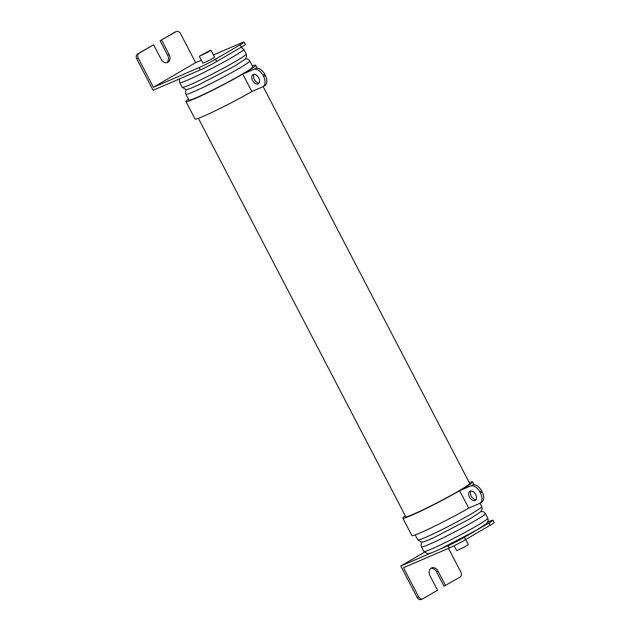 <?xml version="1.0" encoding="UTF-8"?>
<svg xmlns="http://www.w3.org/2000/svg" width="631" height="631" viewBox="0 0 631 631"><rect width="100%" height="100%" fill="white"/><g stroke="black" fill="none" stroke-linecap="round" stroke-linejoin="round"><path stroke-width="0.95" d="M465.686 539.568L468.297 544.577L464.597 546.919L456.67 550.626L454.123 545.736M209.539 50.677L210.951 50.22L207.252 52.562L199.325 56.269L209.539 50.677M210.951 50.22L214.572 57.184L210.88 59.519L202.953 63.234L199.325 56.269M186.508 89.492L185.538 91.258L185.577 93.648L188.858 100.069A36.054 2.153 -27.5 0 0 207.985 92.3A36.054 2.153 -27.5 0 0 241.768 74.403A36.054 2.153 -27.5 0 0 252.818 66.776L249.442 60.402L247.51 58.998L245.498 58.786M470.119 491.107A5.308 3.344 -120.3 0 0 469.89 491.218A5.308 3.344 -120.3 0 0 469.582 497.315A5.308 3.344 -120.3 0 0 475.009 500.501A5.308 3.344 -120.3 0 0 475.238 500.391A5.308 3.344 -120.3 0 0 475.553 494.302A5.308 3.344 -120.3 0 0 470.119 491.107M475.995 499.657A5.308 3.344 59.7 0 1 471.444 496.463A5.308 3.344 59.7 0 1 470.9 490.926M253.244 74.497A5.308 3.344 -120.3 0 0 253.015 74.616A5.308 3.344 -120.3 0 0 252.708 80.705A5.308 3.344 -120.3 0 0 258.142 83.899A5.308 3.344 -120.3 0 0 258.371 83.781A5.308 3.344 -120.3 0 0 258.678 77.692A5.308 3.344 -120.3 0 0 253.244 74.497M254.025 74.316A5.308 3.344 -120.3 0 0 254.569 79.853A5.308 3.344 -120.3 0 0 259.12 83.047M405.315 515.835A39.319 2.343 -27.5 0 0 402.838 518.177L411.901 535.585A39.319 2.343 -27.5 0 0 420.388 532.832A39.319 2.343 -27.5 0 0 468.715 508.121L479.379 503.522A9.173 5.774 -120.3 0 0 479.773 503.325A9.173 5.774 -120.3 0 0 480.475 493.111L479.875 491.951A9.173 5.774 -120.3 0 0 470.316 486.122L461.411 489.688A39.319 2.343 -27.5 0 0 472.595 481.871A39.319 2.343 -27.5 0 0 469.251 482.549M402.838 518.177A39.319 2.343 -27.5 0 0 411.325 515.432A39.319 2.343 -27.5 0 0 459.652 490.713L470.316 486.122M263.127 86.589L469.685 483.385A36.046 2.145 152.5 0 1 449.343 496.258A36.046 2.145 152.5 0 1 413.526 514.147A36.046 2.145 152.5 0 1 405.749 516.671L198.371 118.297M255.208 68.487A9.173 5.774 59.7 0 1 264.76 74.316L263.001 75.341A9.173 5.774 -120.3 0 0 253.449 69.513L244.536 73.078A39.319 2.343 -27.5 0 0 255.721 65.261A39.319 2.343 -27.5 0 0 252.384 65.939M185.971 101.575L195.026 118.983A39.319 2.343 -27.5 0 0 203.513 116.23A39.319 2.343 -27.5 0 0 251.84 91.511L242.777 74.103A39.319 2.343 -27.5 0 1 194.458 98.822A39.319 2.343 -27.5 0 1 185.971 101.575A39.319 2.343 -27.5 0 1 188.424 99.241M244.118 42.048L245.325 44.375A13.109 0.781 152.5 0 1 241.31 47.144L216.678 61.522A13.109 0.781 152.5 0 1 200.272 69.938L153.096 90.257L136.785 58.92A3.928 3.045 -113.3 0 1 137.613 53.903L153.601 44.801L139.136 53.249A3.928 3.045 66.7 0 0 138.307 58.265L153.412 87.275L199.065 67.612A13.109 0.781 -27.5 0 0 215.471 59.204L240.103 44.825A13.109 0.781 -27.5 0 0 244.118 42.048A13.109 0.781 -27.5 0 0 241.287 42.971L213.42 54.968M424.379 552.267L400.78 566.046L432.054 552.575M448.475 548.347L460.835 572.08A3.928 3.045 66.7 0 1 460.007 577.097L444.011 586.199L436.463 571.694A5.963 4.622 -113.3 0 0 430.902 568.318M440.714 548.844L447.955 545.728A13.109 0.781 -27.5 0 0 464.361 537.312L488.993 522.941A13.109 0.781 -27.5 0 0 493.008 520.165A13.109 0.781 -27.5 0 0 490.177 521.08L487.724 522.137M493.008 520.165L494.215 522.484A13.109 0.781 152.5 0 1 490.2 525.26L465.568 539.639A13.109 0.781 152.5 0 1 449.162 548.047L403.509 567.711L418.613 596.721A3.928 3.045 66.7 0 0 422.802 598.795A3.928 3.045 66.7 0 0 423.062 598.661L437.535 590.222L429.979 575.709A5.963 4.622 -113.3 0 1 431.628 567.9A5.963 4.622 -113.3 0 1 437.985 571.039L445.533 585.544M421.54 599.324A3.928 3.045 -113.3 0 1 421.279 599.45A3.928 3.045 -113.3 0 1 417.091 597.376L400.78 566.046M440.312 549.017A32.118 1.917 -27.5 0 0 476.295 530.292M263.001 75.341L263.608 76.501A9.173 5.774 -120.3 0 1 262.906 86.715A9.173 5.774 -120.3 0 1 262.504 86.92L251.84 91.511M253.449 69.513L242.777 74.103M468.715 508.121L459.652 490.713M480.475 493.111L482.234 492.077L481.634 490.918L479.875 491.951M482.234 492.077A9.173 5.774 59.7 0 1 481.532 502.3L479.773 503.325M472.075 485.089A9.173 5.774 59.7 0 1 481.634 490.918M263.608 76.501L265.367 75.475L264.76 74.316M265.367 75.475A9.173 5.774 59.7 0 1 264.665 85.69L262.906 86.715M201.352 60.166L195.634 62.635L180.529 33.624A3.928 3.045 66.7 0 0 176.333 31.55A3.928 3.045 66.7 0 0 176.081 31.676L174.558 32.339A3.928 3.045 -113.3 0 1 174.811 32.205A3.928 3.045 -113.3 0 1 175.087 32.11M176.081 31.676L160.085 40.778L167.641 55.291A5.963 4.622 -113.3 0 1 166.718 62.682M160.085 40.778L174.558 32.339M153.412 87.275L195.634 62.635M161.607 40.124L169.163 54.629A5.963 4.622 -113.3 0 1 167.515 62.445A5.963 4.622 -113.3 0 1 161.157 59.306L153.601 44.801M185.837 94.264A36.054 2.153 -27.5 0 0 204.965 86.494A36.054 2.153 -27.5 0 0 238.747 68.605A36.054 2.153 -27.5 0 0 249.797 60.97M235.126 61.641A36.054 2.153 -27.5 0 0 246.169 54.006L246.611 56.269L245.151 59.156L234.827 66.018L198.655 84.854C188.022 89.776 186.476 89.539 185.9 89.515L182.217 87.299A36.054 2.153 -27.5 0 0 201.344 79.53A36.054 2.153 -27.5 0 0 235.126 61.641M179.89 78.717L179.362 80.397L179.796 82.661A36.054 2.153 -27.5 0 0 198.923 74.892A36.054 2.153 -27.5 0 0 232.705 56.995A36.054 2.153 -27.5 0 0 243.755 49.368L241.081 47.278M423.851 551.486A36.054 2.153 -27.5 0 0 442.986 543.717A36.054 2.153 -27.5 0 0 476.768 525.828A36.054 2.153 -27.5 0 0 487.81 518.193L488.252 520.457L486.793 523.344L476.468 530.206L440.296 549.041C429.664 553.963 428.118 553.726 427.542 553.702L423.851 551.486L421.437 546.848A36.054 2.153 -27.5 0 0 440.564 539.079A36.054 2.153 -27.5 0 0 474.346 521.182A36.054 2.153 -27.5 0 0 485.397 513.555L483.796 511.891L481.098 511.362M470.726 514.226A36.054 2.153 -27.5 0 0 481.768 506.59L482.21 508.854L480.751 511.741L470.426 518.603L434.254 537.438C423.622 542.36 422.076 542.124 421.5 542.1L417.817 539.884A36.054 2.153 -27.5 0 0 436.944 532.114A36.054 2.153 -27.5 0 0 470.726 514.226M185.072 76.485A32.118 1.917 -27.5 0 0 192.629 73.228M490.2 525.26L488.993 522.941M464.361 537.312L465.568 539.639M449.162 548.047L447.955 545.728M417.091 597.376L418.613 596.721M437.985 571.039L436.463 571.694M137.613 53.903L139.136 53.249M200.272 69.938L199.065 67.612M138.307 58.265L136.785 58.92M215.471 59.204L216.678 61.522M241.31 47.144L240.103 44.825M169.163 54.629L167.641 55.291M246.169 54.006L243.755 49.368M474.118 484.789L472.595 481.871M257.243 68.187L255.721 65.261M481.768 506.59L480.002 503.191M487.81 518.193L485.397 513.555M417.817 539.884L415.222 534.914M422.107 542.068L420.995 544.585L421.437 546.848M182.217 87.299L179.796 82.661M176.333 31.55L174.811 32.205M422.802 598.795L421.279 599.45"/></g></svg>
